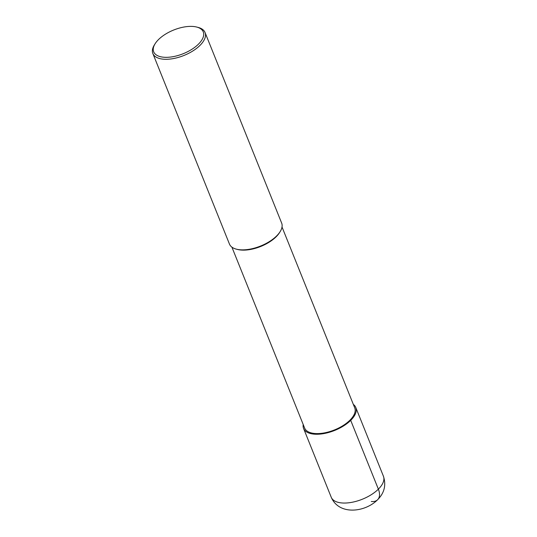 <?xml version="1.0" encoding="UTF-8"?>
<svg xmlns="http://www.w3.org/2000/svg" width="537" height="537" viewBox="0 0 537 537"><rect width="100%" height="100%" fill="white"/><g stroke="black" fill="none" stroke-linecap="round" stroke-linejoin="round"><path stroke-width="0.81" d="M231.903 247.141L304.62 428.036A27.004 12.901 -21.9 0 0 323.757 433.01A27.004 12.901 -21.9 0 0 349.869 420.27A27.004 12.901 158.1 0 0 354.735 407.885L282.019 226.997M236.374 249.161L237.508 249.457A27.004 12.901 -21.9 0 0 276.112 236.797A27.004 12.901 158.1 0 0 279.576 232.541L280.193 231.548A28.132 13.438 158.1 0 1 276.589 235.978A28.132 13.438 -21.9 0 1 236.374 249.161A28.132 13.438 -21.9 0 1 229.453 244.067L152.844 53.492A28.132 13.438 -21.9 0 0 172.78 58.681A28.132 13.438 -21.9 0 0 199.979 45.403A28.132 13.438 158.1 0 0 205.047 32.509L281.656 223.083A28.132 13.438 158.1 0 1 280.193 231.548M155.086 43.786A26.729 12.767 -21.9 0 0 165.906 57.331A26.729 12.767 -21.9 0 0 198.462 44.135A26.729 12.767 158.1 0 0 196.71 27.051A26.729 12.767 158.1 0 0 158.502 39.57A26.729 12.767 -21.9 0 0 155.086 43.786L154.314 45.034A28.132 13.438 -21.9 0 0 152.844 53.492M196.71 27.051L198.133 27.414A28.132 13.438 158.1 0 1 205.047 32.509M303.217 424.545A28.132 13.438 -21.9 0 0 303.573 428.452A28.132 13.438 -21.9 0 0 323.509 433.641A28.132 13.438 -21.9 0 0 350.708 420.364A28.132 13.438 -21.9 0 0 355.783 407.469A28.132 13.438 -21.9 0 0 353.333 404.395M350.708 420.364L378.37 489.16A16.882 9.814 45.2 0 1 371.282 501.484M331.235 497.255C339.129 515.674 365.321 512.271 377.632 499.705C384.358 493 386.298 485.186 383.438 476.265A28.132 13.438 158.1 0 1 378.37 489.16A28.132 13.438 158.1 0 1 351.171 502.437A28.132 13.438 158.1 0 1 331.235 497.255L303.573 428.452M383.438 476.265L355.783 407.469"/></g></svg>
